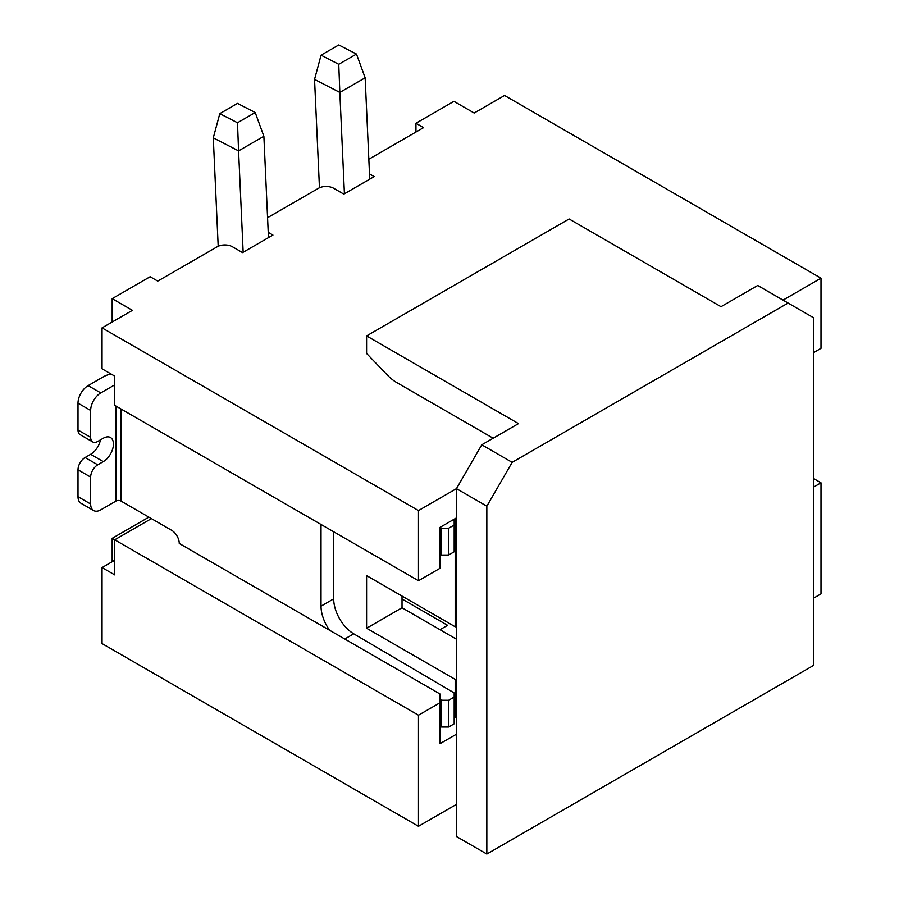 <?xml version="1.0" encoding="UTF-8"?>
<svg xmlns="http://www.w3.org/2000/svg" width="899" height="899" viewBox="0 0 899 899"><rect width="100%" height="100%" fill="white"/><g stroke="black" fill="none" stroke-linecap="round" stroke-linejoin="round"><path stroke-width="1.35" d="M813.415 478.425L821.001 482.808L821.001 593.891L813.415 598.273M418.484 510.576L418.484 580.732L114.701 405.348L114.701 376.108L102.048 368.804L102.048 327.877L418.484 510.576L456.467 488.651L486.842 506.193L486.842 854.05L456.467 836.508L456.467 488.651L481.774 444.803L518.487 423.609L366.59 335.911L366.59 353.453L387.379 375.063A35.803 20.666 60 0 0 396.785 382.581L493.169 438.229M456.467 734.202L440.004 743.698L440.004 702.771L418.484 715.199L418.484 826.282L102.048 643.583L102.048 567.584L114.701 574.888L114.701 539.805L151.414 518.622M368.837 159.235L423.553 127.647L415.956 123.253L453.928 101.329L474.178 113.027L504.564 95.485L821.001 278.184L821.001 348.34L813.415 352.723M102.048 327.877L132.423 310.335L112.173 298.648L112.173 322.033M268.239 232.358L272.925 235.066L242.55 252.608L232.425 246.764A10.743 6.203 180 0 0 217.232 246.764L157.741 281.106L150.144 276.723L112.173 298.648M369.5 173.9L374.186 176.609L343.811 194.139L333.686 188.296A10.743 6.203 180 0 0 318.493 188.296L267.576 217.693M783.029 300.109L821.001 278.184M366.59 335.911L569.112 218.985L721.009 306.683L757.711 285.489L813.415 317.65L813.415 665.507L486.842 854.05M821.001 482.808L813.415 487.191M418.484 826.282L456.467 804.358M402.033 596.082L402.033 607.769L456.467 639.2M402.033 599.004L447.601 625.311L440.004 629.693M418.484 580.732L440.004 568.303L440.004 527.387L456.467 517.88L455.197 518.611L455.197 626.772L366.59 575.618L366.59 628.232L455.197 679.386L455.197 717.391L454.186 716.806M454.186 525.05L454.186 520.948L452.669 520.072L440.004 527.387L441.521 528.264L448.612 528.264L454.186 525.05L454.186 551.795L448.612 555.009L448.612 528.264M440.004 726.156L441.521 727.033L448.612 727.033L448.612 700.287L454.186 697.073L454.186 692.938L353.734 633.817A28.644 16.542 60 0 1 333.686 598.858L333.686 531.77M456.467 718.121L455.197 717.391L454.186 717.975M321.022 524.465L321.022 606.162A28.644 16.542 -120 0 0 329.652 630.289L440.004 694.006L440.004 702.771M440.004 699.355L441.521 700.242L441.521 727.033M90.653 477.111A10.024 5.787 -60 0 1 97.744 464.828L85.079 457.524A10.024 5.787 120 0 0 77.999 469.795L90.653 477.111L90.653 504.002A14.317 8.271 -60 0 0 93.62 510.553A14.317 8.271 -60 0 0 100.778 509.845L115.971 501.08A3.585 2.068 180 0 1 121.028 501.08L171.664 530.309A10.743 6.203 -120 0 1 179.261 543.468L329.652 630.289M440.004 554.189L441.521 555.054L441.521 528.264M448.612 727.033L454.186 723.819L454.186 697.073M448.612 700.287L441.521 700.242M456.467 679.386L455.197 679.386M112.173 561.729L112.173 538.344L418.484 715.199M102.048 567.584L114.701 560.268M112.173 538.344L148.874 517.15M114.701 384.884L100.778 392.919A14.317 8.271 -60 0 0 90.653 410.461L90.653 437.352A10.024 5.787 -60 0 0 92.732 441.937A10.024 5.787 -60 0 0 97.744 441.443L103.306 438.229A14.317 8.271 120 0 1 110.476 437.521A14.317 8.271 120 0 1 112.667 448.994A14.317 8.271 120 0 1 103.306 461.614L97.744 464.828M93.62 510.553L80.966 503.249A14.317 8.271 120 0 1 77.999 496.697L77.999 469.795M100.778 392.919L88.124 385.615L103.306 376.838A21.486 12.406 180 0 1 111.026 373.984M88.124 385.615A14.317 8.271 120 0 0 77.999 403.145L77.999 430.048A10.024 5.787 120 0 0 80.067 434.633L92.732 441.937M100.463 439.881A14.317 8.271 -60 0 1 90.653 454.31L85.079 457.524M441.521 555.054L448.612 555.009M415.956 123.253L415.956 132.029M455.197 626.772L456.467 626.772M366.59 628.232L402.033 607.769M486.842 506.193L512.16 462.344L481.774 444.803M788.097 303.03L512.16 462.344M268.475 237.639L263.879 136.277L255.215 112.532L237.516 103.407L219.794 113.645L237.493 122.758L255.215 112.532M218.199 246.27L213.288 137.862L219.794 113.645M213.288 137.862L238.572 150.886L237.493 122.758M243.157 252.248L238.572 150.886L263.879 136.277M369.736 179.171L365.151 77.808L356.476 54.075L338.777 44.95L321.055 55.176L338.754 64.301L356.476 54.075M319.46 187.801L314.549 79.393L339.833 92.428L344.418 193.791M314.549 79.393L321.055 55.176M365.151 77.808L339.833 92.428L338.754 64.301M321.022 606.162L333.686 598.858M344.744 639.009L353.734 633.817M121.028 409L121.028 501.08M115.971 501.08L115.971 406.078M77.999 496.697L90.653 504.002M90.653 410.461L77.999 403.145M90.653 437.352L77.999 430.048M103.306 461.614L90.653 454.31"/></g></svg>
